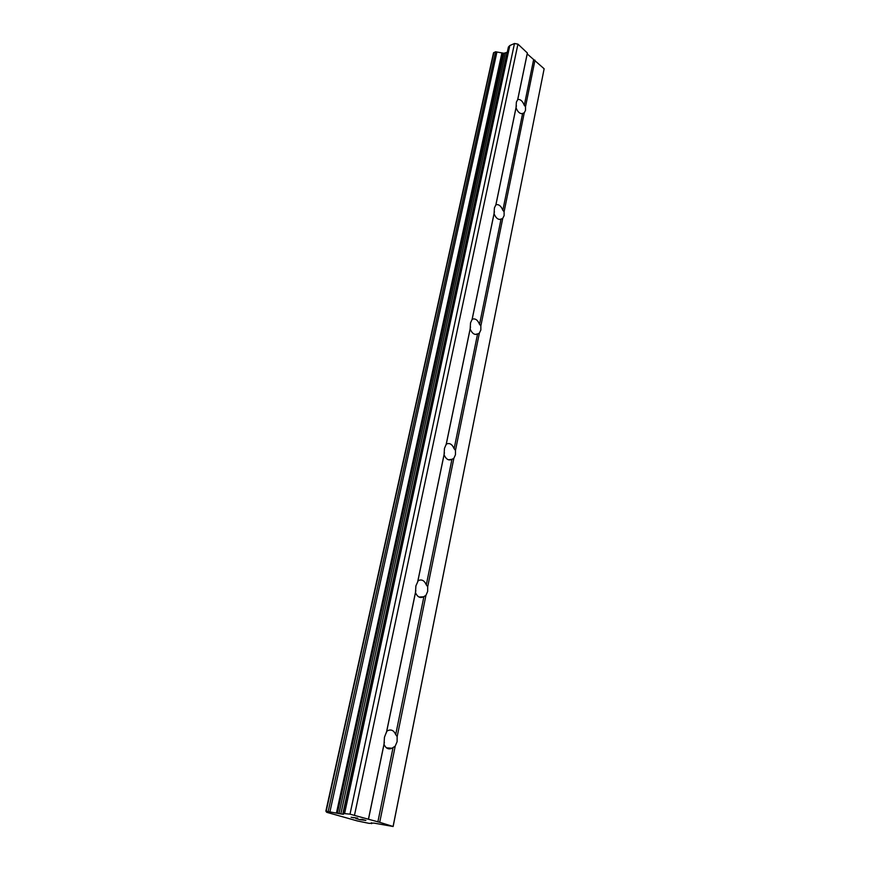 <?xml version="1.0" encoding="UTF-8"?>
<svg xmlns="http://www.w3.org/2000/svg" width="870" height="870" viewBox="0 0 870 870"><rect width="100%" height="100%" fill="white"/><g stroke="black" fill="none" stroke-linecap="round" stroke-linejoin="round"><path stroke-width="1.3" d="M395.23 746.123L392.022 748.222C388.585 749.809 385.921 748.515 384.018 744.35L384.453 737.281L386.704 731.387L387.672 730.691C391.13 729.093 393.816 730.376 395.709 734.574L397.166 736.64L397.101 741.686L395.23 746.123L379.712 822.313L393.131 826.5L373.839 823.085L369.228 823.39L357.374 820.943L326.826 812.341L326.359 811.928L327.522 811.895L325.858 811.188L342.747 814.244L343.454 814.255L343.171 813.461L350.012 814.168L379.712 822.313M425.952 595.341L423.538 596.809C420.166 598.451 417.48 597.059 415.479 592.633L415.893 585.912L418.209 580.682C421.613 579.018 424.31 580.41 426.3 584.857L427.703 586.739L427.659 591.426L425.952 595.341L397.166 736.64M453.879 458.262L451.943 459.349C448.713 460.861 446.092 459.349 444.07 454.792L444.461 448.376L446.288 444.091C449.529 442.634 452.15 444.168 454.129 448.692L455.478 450.41L455.456 454.782L453.879 458.262L427.703 586.739M479.381 333.09L477.543 334.069C474.52 335.167 472.062 333.471 470.159 329.001L470.529 322.868L472.182 319.214C475.216 318.181 477.663 319.888 479.533 324.325L480.849 325.913L480.849 330.002L479.381 333.09L455.478 450.41M502.762 218.337L501.011 219.24C498.184 219.958 495.867 218.131 494.062 213.748L494.421 207.876L495.922 204.765C498.76 204.091 501.066 205.929 502.838 210.279L504.1 211.747L504.121 215.586L502.762 218.337L480.849 325.913M516.378 102.127L517.759 99.484C520.423 99.115 522.598 101.072 524.284 105.335L525.513 106.684L525.534 110.305L524.273 112.763L522.598 113.589C519.934 114.003 517.748 112.056 516.04 107.771L516.378 102.127M393.131 826.5L544.141 68.763L527.209 53.918L527.361 52.983L517.944 44.142L514.485 43.5L509.82 45.544L508.395 47.056L343.182 813.45L508.395 47.056M507.264 52.298L503.904 53.266L495.585 51.765L493.507 52.885L325.858 811.188M359.538 819.551L365.019 820.258L362.061 819.344L365.889 820.432L359.538 819.551M360.343 819.366L362.072 819.855M361.757 819.312L365.03 820.236M359.56 819.627L365.781 820.399M355.852 818.55L359.56 819.605M351.143 817.234L353.927 817.822M352.306 817.419L357.7 818.104M524.273 112.763L504.1 211.747M544.141 68.763L393.153 826.163M534.985 60.16L525.513 106.684M522.598 113.589L502.838 210.279M516.04 107.771L495.922 204.765M516.41 105.77L495.802 205.124M501.011 219.24L479.533 324.325M494.062 213.748L472.182 319.214M494.432 211.747L472.018 319.779M477.543 334.069L454.129 448.692M470.159 329.001L446.288 444.091M470.529 326.989L446.071 444.907M451.943 459.349L426.3 584.857M444.07 454.792L417.915 580.888M444.439 452.781L417.643 581.986M423.918 596.548L395.709 734.574M415.479 592.633L386.704 731.387M415.838 590.643L386.356 732.823M393.077 747.461L377.863 821.932M384.018 744.35L368.488 819.246M384.377 742.371L368.456 819.094M533.571 59.889L524.284 105.335M527.209 53.918L517.759 99.484M501.914 52.939L336.418 813.156M502.653 53.026L337.375 813.341M514.485 43.5L350.012 814.168M517.944 44.142L354.525 815.103M527.361 52.983L517.672 99.669M371.446 822.792L371.294 823.531M493.845 52.515L326.196 811.188M495.585 51.765L328.186 811.438M496.933 51.972L329.937 811.797M503.904 53.266L339.006 813.678M505.383 53.135L340.833 813.994M507.047 52.417L342.747 814.244M509.82 45.544L344.596 813.483M524.142 112.839L521.869 113.72M502.262 218.653L499.63 219.479M478.359 333.699L475.27 334.439M452.139 459.262L448.496 459.795M423.538 596.809L418.981 597.016M392.022 748.222L386.443 747.841M371.762 822.824L371.588 823.662"/></g></svg>
